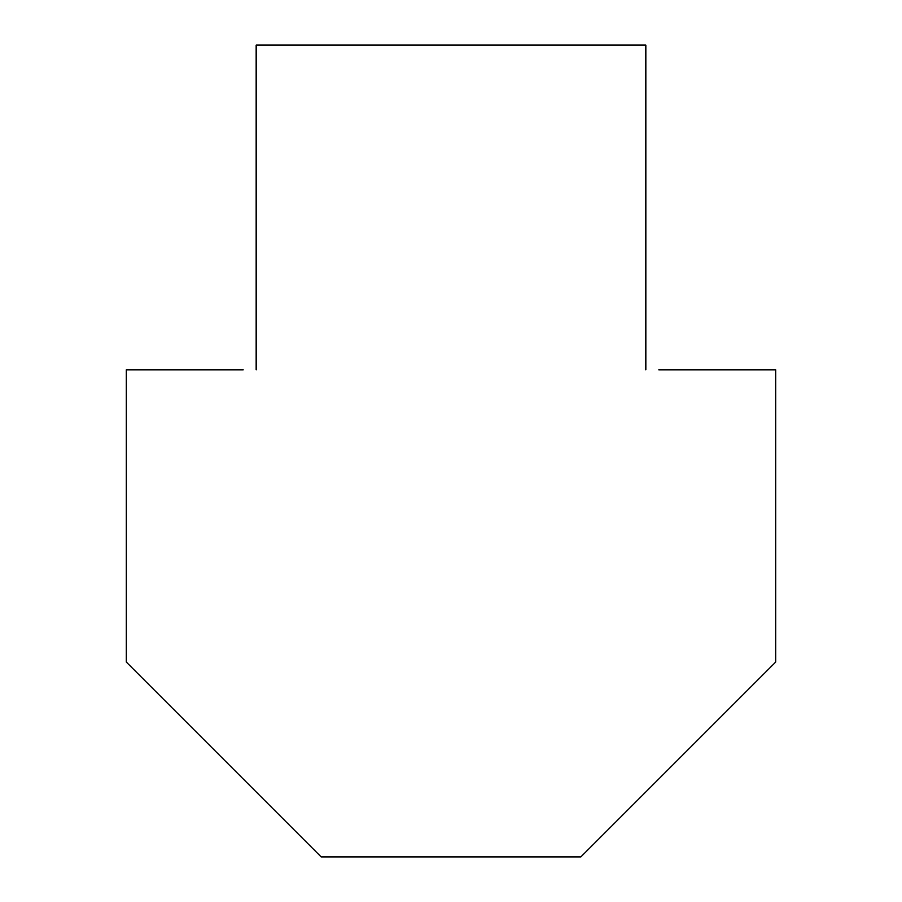 <?xml version="1.0" encoding="UTF-8"?>
<svg xmlns="http://www.w3.org/2000/svg" width="902" height="902" viewBox="0 0 902 902"><rect width="100%" height="100%" fill="white"/><g stroke="black" fill="none" stroke-linecap="round" stroke-linejoin="round"><path stroke-width="1.35" d="M658.821 369.82L775.72 369.82L775.72 662.068L580.888 856.9L321.112 856.9L126.28 662.068L126.28 369.82L243.179 369.82M256.168 369.82L256.168 45.1L645.832 45.1L645.832 369.82"/></g></svg>
